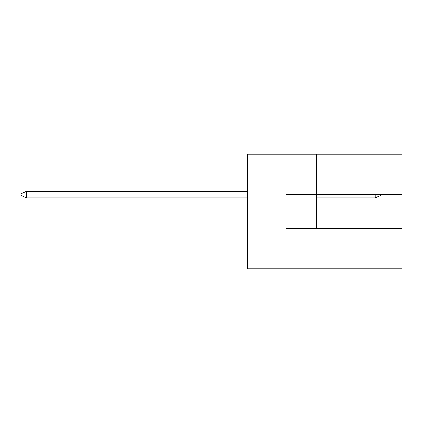 <?xml version="1.0" encoding="UTF-8"?>
<svg xmlns="http://www.w3.org/2000/svg" width="423" height="423" viewBox="0 0 423 423"><rect width="100%" height="100%" fill="white"/><g stroke="black" fill="none" stroke-linecap="round" stroke-linejoin="round"><path stroke-width="0.63" d="M316.658 154.263L247.439 154.263L247.439 268.737L286.043 268.737L286.043 194.596L401.85 194.596L401.85 154.263L316.658 154.263L316.658 228.404L286.043 228.404M316.658 228.404L401.85 228.404L401.85 268.737L286.043 268.737M380.552 194.596L380.552 195.526L375.227 197.922L316.658 197.922M247.439 191.265L26.475 191.265L26.475 197.922L247.439 197.922M375.227 197.922L375.227 194.596M26.475 197.922L21.15 195.526L21.15 193.665L26.475 191.265"/></g></svg>
